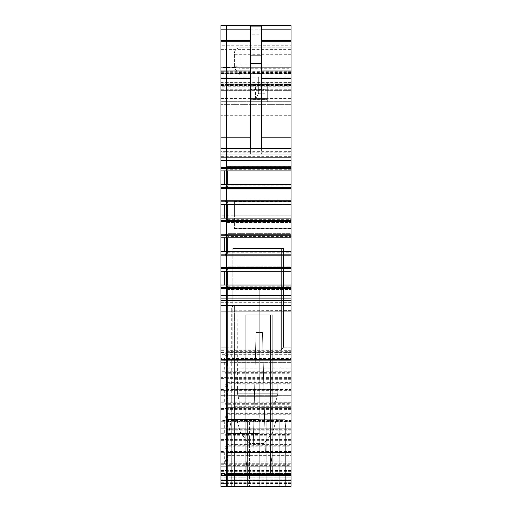 <?xml version="1.0" encoding="UTF-8"?>
<svg xmlns="http://www.w3.org/2000/svg" width="512" height="512" viewBox="0 0 512 512"><rect width="100%" height="100%" fill="white"/><g stroke="black" fill="none" stroke-linecap="round" stroke-linejoin="round"><path stroke-width="0.38" stroke-dasharray="2.56 1.92" d="M291.072 475.61L275.398 475.61C274.854 476.141 273.965 475.245 272.723 472.909A2.701 2.701 -0 0 0 275.424 475.61A2.701 2.701 180 0 1 272.723 472.909L272.25 472.909L275.226 475.61L291.072 475.61L291.072 486.4L291.072 305.651L234.419 305.651A2.701 2.701 0 0 0 231.718 308.352A2.701 2.701 0 0 1 234.419 305.651L291.072 305.651L291.072 486.4L291.072 477.056L259.238 477.056L259.238 429.318L259.238 433.523L259.238 429.318L259.238 432L291.072 432L259.238 432L259.238 477.056L259.238 433.523L259.238 477.056L291.072 477.056L291.072 429.318L291.072 486.4L291.072 475.61L275.424 475.61A2.701 2.701 0 0 1 272.723 472.909A2.701 2.701 0 0 0 275.424 475.61A2.701 2.701 0 0 1 272.723 472.909A2.701 2.701 -0 0 0 275.424 475.61A2.701 2.701 180 0 1 272.723 472.909L272.723 314.88L272.723 472.909L272.723 314.88L245.747 314.88L245.747 472.909L243.053 475.61L227.405 475.61L227.405 466.08L227.405 486.4L248.986 486.4L226.323 486.4L226.323 395.757C226.323 402.714 226.323 402.714 226.323 395.757C226.323 402.714 226.323 402.714 226.323 395.757L226.323 483.814L226.323 459.155L291.072 459.155L291.072 486.4L227.405 486.4L227.405 477.056L227.405 486.4L259.238 486.4L227.405 486.4L227.405 475.61L291.072 475.61L275.232 475.603L272.25 472.909L272.25 466.08L270.566 452.192L265.395 452.192L262.477 332.499L265.395 452.192L270.566 452.198L272.25 466.08L272.25 472.909L272.723 472.909A2.701 2.701 0 0 0 275.424 475.61L227.405 475.61L243.245 475.603L246.221 472.909L246.221 466.08L227.405 466.08L227.405 417.178L227.405 466.08L246.221 466.08L247.904 452.192L246.221 466.08L246.221 472.909L243.245 475.61L227.405 475.61L291.072 475.61L291.072 466.08L291.072 475.61L243.078 475.61C243.616 476.141 244.512 475.245 245.747 472.909A2.701 2.701 0 0 1 243.053 475.61L243.078 475.61C243.616 476.147 244.512 475.245 245.747 472.909L245.747 314.88L245.747 472.909A2.701 2.701 180 0 1 243.053 475.61L227.405 475.61M270.566 314.88L245.747 314.88L270.566 314.88L245.747 314.88L245.747 472.909A2.701 2.701 0 0 1 243.053 475.61A2.701 2.701 180 0 0 245.747 472.909L246.221 472.909L245.747 472.909A2.701 2.701 0 0 1 243.053 475.61A2.701 2.701 180 0 0 245.747 472.909A2.701 2.701 180 0 1 243.053 475.61A2.701 2.701 0 0 0 245.747 472.909L247.904 472.909L247.904 314.88L247.904 472.909L270.566 472.909L270.566 475.61L270.566 314.88L272.723 314.88L272.723 472.909L270.566 472.909L270.566 314.88M272.723 410.861L272.723 418.957L272.723 410.861M256 332.499L262.477 332.499L265.395 452.198L264.538 417.178L291.072 417.178L291.072 466.08L272.25 466.08L291.072 466.08L291.072 417.178L264.538 417.178L262.477 332.499L256 332.499L253.082 452.192L256 332.499L262.477 332.499L256 332.499L253.082 452.198L247.904 452.192L253.082 452.198L253.933 417.178L227.405 417.178L227.405 288.896L227.405 429.318L227.405 288.896L227.405 417.178L253.933 417.178L256 332.499M227.405 432L227.405 477.056L259.238 477.056L259.238 486.4L259.238 477.056L259.238 486.4L259.238 477.056L227.405 477.056L227.405 432L259.238 432L227.405 432M259.238 429.318L259.238 421.683L227.405 421.683L259.238 421.683L259.238 411.834L227.405 411.834L259.238 411.834L259.238 429.318L259.238 409.152L259.238 429.318L227.405 429.318L291.072 429.318L291.072 421.683L259.238 421.683L291.072 421.683L291.072 411.834L259.238 411.834L291.072 411.834L291.072 409.152L291.072 429.318L259.238 429.318M259.238 407.629L259.238 409.152L227.405 409.152L259.238 409.152L259.238 288.896L227.405 288.896L259.238 288.896L259.238 409.152L259.238 288.896L259.238 407.629L227.405 407.629L291.072 407.629L291.072 409.152L259.238 409.152L291.072 409.152L291.072 407.629L259.238 407.629M234.419 66.515L234.419 53.242A5.395 5.395 0 0 1 239.814 47.84A5.395 5.395 0 0 0 234.419 53.242L234.419 66.515A5.395 0.358 0 0 1 239.814 66.157L239.814 68.282A5.395 1.766 0 0 1 234.419 66.515M283.514 248.429L283.514 347.251L283.514 248.429L281.357 248.429L283.514 248.429L283.514 347.251L281.382 349.894L283.514 347.251L283.514 248.429L232.8 248.429L283.514 248.429M264.096 443.418L272.512 432.832L276.454 419.315L231.482 419.315L248.986 419.315L231.482 419.315L227.405 439.878L231.482 419.315L227.405 439.878L227.405 486.4L227.405 439.878L227.405 486.4L227.405 439.878L231.482 419.315L236.627 419.315L240.57 432.832L248.986 443.418L240.57 432.832L236.627 419.315L284.922 419.315L285.677 428.282L284.922 419.315L248.986 419.315L248.986 486.4L234.419 486.4L234.419 419.315L281.901 419.315L281.901 486.4L281.901 419.315L281.901 486.4L279.738 486.4L279.738 419.315L281.901 419.315L279.738 419.315L281.901 419.315L281.901 486.4L264.096 486.4L285.677 486.4L248.986 486.4L281.901 486.4L279.738 486.4L279.738 419.315L279.738 486.4L234.419 486.4L264.096 486.4L248.986 486.4L248.986 419.315L284.922 419.315L285.677 428.282L285.677 486.4L285.677 428.282L285.677 486.4L285.677 428.282L284.922 419.315L276.454 419.315L272.512 432.832L264.096 443.418L248.986 443.418L264.096 443.418L264.096 486.4L264.096 443.418M233.318 486.4L234.419 486.4L234.419 419.315L279.738 419.315L234.419 419.315L234.419 486.4L234.419 419.315L279.738 419.315L279.738 486.4L281.901 486.4M266.79 419.315L247.366 419.315L268.947 419.315L247.366 419.315L247.366 486.4L249.523 486.4L247.366 486.4L249.523 486.4L247.366 486.4L247.366 419.315L249.523 419.315L249.523 486.4L249.523 419.315L249.523 486.4L249.523 419.315L268.947 419.315L268.947 486.4L268.947 419.315L266.79 419.315L266.79 486.4L249.523 486.4L268.947 486.4L249.523 486.4L268.947 486.4L268.947 419.315L268.947 486.4L266.79 486.4L266.79 419.315M291.072 310.579L231.718 310.81L231.718 486.4L231.718 395.264L291.072 395.027M291.072 360.147L234.419 360.147L231.718 356.928L231.718 395.264M231.718 356.928L231.718 308.352A2.701 2.701 0 0 1 234.419 305.651L234.419 311.046L231.718 311.046M231.718 310.81L231.718 308.352M234.419 201.702L234.419 215.181L234.419 201.702L291.072 201.702L291.072 215.181L234.419 215.174L234.419 228.678L234.419 215.174L291.072 215.181L291.072 228.678L234.419 228.678L291.072 228.678L291.072 215.174L234.419 215.181L291.072 215.181L291.072 201.702L234.419 201.702L291.072 201.702M234.419 393.184L234.419 406.675L234.419 393.184M234.419 217.856L234.419 228.467L234.419 217.856M234.419 214.976L234.419 201.491L234.419 214.976M247.366 419.315L247.366 486.4L247.366 419.315M232.339 486.4L279.738 486.4L234.419 486.4L234.419 362.349A2.701 2.656 180 0 1 231.718 359.693A2.701 2.701 0 0 0 234.419 362.387L291.072 362.349L226.323 362.349L226.323 360.147L226.323 362.387L226.323 360.147M291.072 84.378L291.072 85.338L226.323 85.338L226.323 84.378L291.072 84.378L291.072 83.872L291.072 90.342L226.323 90.342L291.072 90.342L291.072 67.686L291.072 159.942L291.072 47.84L239.814 47.84L291.072 47.84L291.072 72.736L239.814 72.736L235.885 69.933L234.419 67.962M291.072 72.736L291.072 75.174L239.776 75.181L234.419 68.646M281.357 349.894L281.357 248.429L281.357 349.894L283.514 347.251L281.357 349.894L281.357 248.429L281.357 349.894L234.957 349.882L232.8 347.251L232.8 248.429L232.8 347.251L232.8 248.429L232.8 347.251L234.957 349.894L226.323 349.894L226.323 428.282L220.928 428.282L220.928 486.4L220.928 347.2L220.928 428.282L226.323 428.282L226.323 486.4L226.323 464.294L226.323 466.758L291.072 466.758L291.072 444.384L226.874 444.384L227.744 446.17L291.072 446.17M261.395 34.246L261.395 25.6L250.605 25.6L250.605 49.338L291.072 49.338L291.072 40.71L261.395 40.71L261.395 49.338L261.395 34.246L250.605 34.246M261.395 148.614L261.395 154.01L291.072 154.01L291.072 67.686L291.072 166.893L226.323 166.893L226.323 154.016L250.605 154.01L250.605 148.614M261.395 40.71L261.395 154.01L226.323 154.01L250.605 154.01L250.605 40.71L250.605 49.338L226.323 49.338L226.323 40.71L226.323 85.338L291.072 85.338L291.072 40.71M291.072 166.893L291.072 359.885L291.072 358.496L226.323 358.496L226.323 352.102L226.874 351.334L227.744 353.12L291.072 353.12L291.072 368.128L227.744 368.128L227.744 353.12M226.874 351.334L291.072 351.334L291.072 353.12M291.072 371.251L224.704 371.251L225.901 373.709L291.072 373.709L291.072 371.251L291.072 390.899L291.072 390.317L226.323 390.317L226.323 371.251L226.323 373.709L226.874 372.346L291.072 372.346L291.072 368.128M226.874 372.346L227.744 368.128M291.072 390.317L291.072 389.51L226.323 389.51L226.323 383.117L226.874 382.349L227.744 384.141L291.072 384.141L291.072 399.149L227.744 399.149L227.744 384.141M226.874 382.349L291.072 382.349L291.072 384.141M291.072 402.266L224.704 402.266L225.901 404.723L291.072 404.723L291.072 402.266L291.072 421.914L291.072 421.331L226.323 421.331L226.323 402.266L226.323 404.723L226.874 403.36L291.072 403.36L291.072 399.149M226.874 403.36L227.744 399.149M291.072 421.331L291.072 420.525L226.323 420.525L226.323 414.138L226.874 413.363L227.744 415.155L291.072 415.155L291.072 430.163L227.744 430.163L227.744 415.155M226.874 413.363L291.072 413.363L291.072 415.155M291.072 433.28L224.704 433.28L225.901 435.738L291.072 435.738L291.072 433.28L291.072 452.928L291.072 452.346L226.323 452.346L226.323 433.28L226.323 435.738L226.874 434.374L291.072 434.374L291.072 430.163M226.874 434.374L227.744 430.163M227.744 446.17L227.744 461.178L291.072 461.178M227.405 486.4L291.072 486.4L234.419 486.4L291.072 486.4L259.238 486.4L291.072 486.4L291.072 347.2L291.072 486.4L291.072 464.294L224.704 464.294L225.901 466.758L226.323 466.758L226.874 465.389L291.072 465.389M226.874 465.389L227.744 461.178M291.072 479.181L226.323 479.181L226.323 486.4L291.072 486.4L291.072 474.528L226.323 474.528L226.323 465.894L220.928 465.894L226.323 465.894L226.323 473.786L226.323 465.894L291.072 465.894L226.323 465.894L226.323 457.696L224.704 463.738L226.323 457.696L226.323 463.738L226.323 459.155L226.323 463.738L224.704 463.738L226.323 457.696L225.933 459.155L226.323 459.155L226.323 457.696L226.323 463.738L291.072 463.738L291.072 474.528L291.072 473.408L291.072 474.528L226.323 474.528L226.323 465.043L291.072 465.043L291.072 463.738L226.323 463.738L226.323 457.696L227.744 452.41L226.874 455.648L227.744 452.41L291.072 452.41L291.072 463.738L291.072 452.41L227.744 452.41L227.309 454.029L291.072 454.029L291.072 466.707L291.072 465.043L226.323 465.043L226.323 463.738L226.323 465.894L226.323 463.738L220.928 463.738L220.928 477.229L220.928 463.738L224.704 463.738L220.928 463.738L224.704 463.738L225.933 459.155L291.072 459.155L291.072 455.648L226.874 455.648L291.072 455.648L291.072 452.41L291.072 454.029L227.309 454.029L226.323 457.696L226.323 486.4L226.323 483.162L220.928 483.162M227.744 452.41L291.072 452.41M291.072 347.2L283.514 347.2L291.072 347.2M291.072 288.896L291.072 417.178L291.072 288.896L227.405 288.896L291.072 288.896L291.072 407.629L291.072 288.896L259.238 288.896L291.072 288.896M227.744 285.018L226.874 289.466L291.072 289.466L291.072 285.018L291.072 289.466L226.323 289.466L226.323 285.018L226.323 289.466L226.323 285.018L220.928 285.018M227.744 286.227L291.072 286.227M227.744 271.258L227.744 270.042L291.072 270.042L291.072 271.258L220.928 271.258M227.744 270.042L226.874 266.803L291.072 266.803L291.072 271.258M291.072 270.042L291.072 266.803L226.323 266.803L226.323 271.258L226.323 266.803L225.901 266.803L224.704 271.258M227.744 251.565L226.874 256.013L291.072 256.013L291.072 251.565L291.072 256.013L226.323 256.013L226.323 251.565L226.323 256.013L226.323 251.565L220.928 251.565M227.744 252.774L291.072 252.774M227.744 237.805L227.744 236.589L291.072 236.589L291.072 237.805L220.928 237.805M227.744 236.589L226.874 233.357L291.072 233.357L291.072 237.805M291.072 236.589L291.072 233.357L226.323 233.357L226.323 237.805L226.323 233.357L225.901 233.357L224.704 237.805M227.744 218.112L226.874 222.56L291.072 222.56L291.072 218.112L226.323 218.112L226.323 222.56L291.072 222.56L291.072 218.112M227.744 219.328L291.072 219.328M291.072 204.352L291.072 199.904L291.072 204.352L226.323 204.352L226.323 199.904L291.072 199.904L226.323 199.904L226.323 204.352L220.928 204.352M227.744 204.352L227.744 203.142L291.072 203.142M227.744 203.142L226.874 199.904M227.744 184.659L227.744 185.875L291.072 185.875L291.072 189.114L291.072 185.875M227.744 185.875L226.874 189.114L291.072 189.114L226.323 189.114L226.323 184.659L291.072 184.659M291.072 169.69L291.072 166.451L291.072 170.899L291.072 169.69L227.744 169.69L227.744 170.899M227.744 169.69L226.874 166.451L291.072 166.451L226.323 166.451L226.323 170.899L291.072 170.899M291.072 410.861L291.072 418.957L291.072 410.861M291.072 393.184L291.072 406.675L291.072 393.184M291.072 214.97L291.072 228.467L291.072 214.97M291.072 473.408L291.072 466.707L291.072 473.408L220.928 473.408L291.072 473.408M291.072 464.294L291.072 466.758M291.072 452.346L291.072 444.384M291.072 439.418L226.323 439.418L226.323 452.928L291.072 452.928L226.323 452.928L226.323 452.346L220.928 452.346L220.928 451.539L220.928 486.4L226.323 486.4L226.323 483.571L226.323 486.4L220.928 486.4M291.072 435.738L291.072 434.374M291.072 420.525L291.072 413.363M291.072 408.403L226.323 408.403L226.323 421.914L291.072 421.914L226.323 421.914L226.323 421.331L220.928 421.331L220.928 420.525L220.928 452.346M291.072 404.723L291.072 403.36M291.072 389.51L291.072 382.349M291.072 373.709L291.072 372.346M291.072 358.496L291.072 351.334M291.072 359.302L226.323 359.302L226.323 359.878L291.072 359.885L226.323 359.878L226.323 166.893L220.928 166.893L220.928 25.6L226.323 25.6L226.323 45.76L226.323 25.6M291.072 90.342L226.323 90.342L226.323 156.141L226.323 101.677L291.072 101.677L226.323 101.677L291.072 101.677L226.323 101.677L291.072 101.677L291.072 159.942L226.323 159.942L291.072 159.949L291.072 67.686L291.072 159.949L226.323 159.942L226.323 75.174L291.072 75.174L291.072 76.019L226.323 76.019L226.323 82.605L226.323 45.76L291.072 45.76L291.072 76.019M291.072 25.6L291.072 45.76M220.928 84.378L226.323 84.378L226.323 85.088L220.928 85.088L220.928 83.872L220.928 101.677L226.323 101.677L220.928 101.677L226.323 101.677L226.323 104.371L226.323 101.677L220.928 101.677L226.323 101.677L226.323 98.438L226.323 101.677L220.928 101.677L220.928 104.371L220.928 101.677L226.323 101.677L226.323 104.371L291.072 104.371L226.323 104.371L226.323 101.677L291.072 101.677L226.323 101.677L291.072 101.677L291.072 83.872L226.323 83.872L291.072 83.872L226.323 83.872L226.323 86.278L226.323 83.872L291.072 83.872L291.072 77.178L226.323 77.178L226.323 40.71L250.605 40.71M291.072 49.338L291.072 77.178M226.323 69.216L226.323 67.686L291.072 67.686L226.323 67.686L226.323 159.949L220.928 159.949L220.928 152.749L226.323 152.749L226.323 115.706L220.928 115.706L220.928 152.749M291.072 72.333L220.928 72.333L220.928 159.942L291.072 159.949L226.323 159.949L291.072 159.949L291.072 154.003L226.323 154.01L226.323 67.686L226.323 159.942L226.323 75.174C226.323 65.088 226.323 65.094 226.323 75.174C226.323 65.088 226.323 65.094 226.323 75.174L226.323 76.019L220.928 76.019M291.072 81.018L226.323 81.018L226.323 84.576L220.928 84.576L220.928 81.018L226.323 81.018L226.323 41.229M220.928 148.614L220.928 154.01L226.323 154.01L226.323 148.614L220.928 148.614L220.928 151.315L226.323 151.315L226.323 148.614L226.323 154.01L226.323 148.614L291.072 148.614M232.8 347.2L220.928 347.2L226.323 347.2L226.323 349.894L226.323 347.2L220.928 347.2L226.323 347.2L226.323 401.152L226.323 395.757L220.928 395.757L226.323 395.757L226.323 347.2L232.8 347.2M220.928 72.333L220.928 90.342L220.928 87.11L226.323 87.11L226.323 90.342L226.323 67.686L291.072 67.686L220.928 67.686L220.928 151.315M291.072 115.706L226.323 115.706L226.323 107.072L291.072 107.072M220.928 81.018L220.928 40.71L220.928 83.872L226.323 83.872L226.323 98.438L226.323 65.03L291.072 65.03M220.928 160.518L291.072 160.518M291.072 251.565L226.323 251.565L226.323 256.013L225.901 256.013L226.874 256.013M291.072 285.018L226.323 285.018L226.323 289.466L225.901 289.466L226.874 289.466M291.072 295.398L220.928 295.398M291.072 305.651L226.323 305.651L226.323 311.046M226.323 359.693L226.323 362.349L220.928 362.349L220.928 360.147L220.928 362.349M291.072 428.282L226.323 428.282L291.072 428.282M291.072 480.461L226.323 480.461L226.323 477.229L226.323 480.461L291.072 480.461L226.323 480.461L291.072 480.461L226.323 480.461L226.323 483.162L291.072 483.162M291.072 474.528L226.323 474.528L226.323 477.229L220.928 477.229L226.323 477.229L226.323 474.528L220.928 474.528L291.072 474.528L226.323 474.528L226.323 473.786L226.323 474.528L291.072 474.528M291.072 477.971L220.928 477.971M291.072 465.107L226.323 465.107L226.323 464.294L226.323 466.758L226.323 445.152L226.874 444.384M291.072 451.539L226.323 451.539L226.323 452.346L226.323 445.152L226.323 466.163L225.901 466.758M291.072 434.086L226.323 434.086L226.323 433.28L226.323 435.738L226.323 414.138L226.323 435.142L225.901 435.738M220.928 433.28L224.704 433.28L224.704 420.525L225.901 414.733L226.323 414.733L226.323 421.331L226.323 420.525L220.928 420.525M291.072 403.072L226.323 403.072L226.323 402.266L226.323 404.723L226.323 383.117L226.323 404.128L225.901 404.723M291.072 377.389L226.323 377.389L226.323 390.899L226.323 389.51L226.323 390.317L220.928 390.317L220.928 389.51L220.928 421.331M291.072 372.058L226.323 372.058L226.323 371.251L226.323 373.709L226.323 352.102L226.323 373.114L225.901 373.709M291.072 352.902L226.323 352.902L226.323 359.885L226.323 358.496L226.323 359.302L220.928 359.302L220.928 358.496L220.928 371.251L224.704 371.251L224.704 358.496L220.928 358.496M220.928 90.342L226.323 90.342L220.928 90.342L226.323 90.342L226.323 86.278L291.072 86.278M226.874 166.451L226.323 166.451L226.323 170.899L220.928 170.899M226.874 189.114L226.323 189.114L226.323 184.659L226.323 189.114L225.901 189.114L226.323 189.114L226.323 184.659L220.928 184.659M226.874 222.56L226.323 222.56L226.323 218.112L220.928 218.112M226.874 233.357L226.323 233.357L226.323 237.805L226.323 233.357L225.901 233.357M226.874 266.803L226.323 266.803L226.323 271.258L226.323 266.803L225.901 266.803M220.928 464.294L224.704 464.294L224.704 451.539L226.323 451.539L226.323 445.747L291.072 445.747M225.901 414.733L226.323 414.138L226.323 414.733L291.072 414.733M220.928 402.266L224.704 402.266L224.704 389.51L226.323 389.51L226.323 383.712L291.072 383.712M225.901 352.698L226.323 352.698L226.323 352.102L225.901 352.698L224.704 358.496L226.323 358.496L226.323 352.698L291.072 352.698M220.928 372.058L220.928 377.389L226.323 377.389L226.323 372.058L220.928 372.058L220.928 371.251M220.928 77.178L226.323 77.178L226.323 83.872L220.928 83.872L226.323 83.872L220.928 83.872L220.928 87.11M220.928 85.088L291.072 85.088M220.928 84.576L220.928 85.152M220.928 75.174L220.928 67.45L220.928 75.174L226.323 75.174L226.323 76.019M291.072 295.994L220.928 295.994L220.928 166.893M220.928 295.994L220.928 359.302M220.928 377.389L220.928 390.317M220.928 107.072L226.323 107.072L226.323 101.677L220.928 101.677L220.928 115.706M220.928 71.315L220.928 159.949L220.928 71.315L226.323 71.315L226.323 67.686L220.928 67.686L220.928 154.003L226.323 154.01L220.928 154.01L226.323 154.01L226.323 71.315L291.072 71.315M291.072 87.11L226.323 87.11L226.323 86.278L220.928 86.278M220.928 85.338L226.323 85.338L220.928 85.338M291.072 84.576L226.323 84.576L226.323 85.152L291.072 85.152M291.072 73.402L226.323 73.402L226.323 45.76L220.928 45.76M220.928 73.402L226.323 73.402L226.323 82.605L220.928 82.605M226.323 75.174L226.323 67.45L226.323 75.174M291.072 156.141L226.323 156.141L226.323 215.187L220.928 215.187M291.072 302.701L226.323 302.701L226.323 215.187L291.072 215.187M220.928 302.701L226.323 302.701L226.323 354.317L220.928 354.317M291.072 354.118L226.323 354.118L226.323 352.902L220.928 352.902M226.323 359.885L220.928 359.878L226.323 359.885M225.901 383.712L226.323 383.117L226.323 383.712L225.901 383.712L224.704 389.51L220.928 389.51M220.928 408.403L226.323 408.403L226.323 403.072L220.928 403.072M220.928 439.418L226.323 439.418L226.323 434.086L220.928 434.086M225.901 445.747L226.323 445.152L226.323 445.747L225.901 445.747L224.704 451.539L220.928 451.539M291.072 470.438L226.323 470.438L226.323 465.107L220.928 465.107M220.928 470.438L226.323 470.438L226.323 479.181L220.928 479.181M226.323 480.461L220.928 480.461L226.323 480.461L220.928 480.461L226.323 480.461L220.928 480.461L226.323 480.461L226.323 483.571L220.928 483.571M291.072 483.814L226.323 483.814L226.323 349.894L220.928 349.894L281.37 349.894M291.072 359.693L234.419 359.693L234.419 362.387L291.072 362.387L226.323 362.349M226.323 305.651L220.928 305.651M291.072 151.315L226.323 151.315L226.323 67.686L226.323 159.942L226.323 152.749L291.072 152.749M226.323 40.71L220.928 40.71M220.928 49.338L226.323 49.338L226.323 65.03L220.928 65.03M226.323 104.371L220.928 104.371L226.323 104.371M291.072 67.686L226.323 67.686L291.072 67.686L226.323 67.686L226.323 159.949L220.928 159.942L226.323 159.942L226.323 154.016L220.928 154.003M226.323 67.686L220.928 67.686L226.323 67.686M291.072 159.942L220.928 159.949L226.323 159.949L226.323 154.003L291.072 154.016L226.323 154.003M225.901 289.466L224.704 285.018M225.901 256.013L224.704 251.565M225.901 222.56L226.323 222.56L226.323 218.112L226.323 222.56L225.901 222.56L224.704 218.112M225.901 199.904L226.323 199.904L225.901 199.904L224.704 204.352M226.323 199.904L226.323 204.352L226.323 199.904M225.901 189.114L224.704 184.659M225.901 166.451L226.323 166.451L225.901 166.451L224.704 170.899M226.323 166.451L226.323 170.899L226.323 166.451M226.323 457.696L226.323 459.155L226.323 457.696M237.114 288.896L278.118 288.896L237.114 288.896L237.414 393.35L237.114 389.318L278.118 389.363L278.118 288.896L278.118 389.318L237.114 389.318L237.114 288.896L278.118 288.896L277.824 393.35L278.118 288.896L237.114 288.896L237.114 389.344L278.118 389.344L237.114 389.344L237.114 288.896M277.76 393.766L277.21 396.326L277.76 393.747L277.21 396.326L277.76 393.747L237.478 393.766L237.114 389.363L237.472 393.747L237.414 393.35L237.472 393.747L277.76 393.747L237.478 393.766L277.76 393.747M238.029 396.326L237.478 393.766L238.029 396.326L237.478 393.766L238.029 396.326L277.21 396.326L238.029 396.326L277.21 396.326L275.962 400.986L273.69 402.963L241.549 402.963L239.277 400.986L238.029 396.326L277.21 396.326L275.962 400.986L273.69 402.963L241.549 402.963L239.277 400.986L238.029 396.326M273.69 402.963L275.962 400.986L277.203 396.346L275.962 400.986L273.69 402.963L241.549 402.963L239.277 400.986L238.035 396.346L239.277 400.986L241.549 402.963L273.69 402.963M258.701 83.77L258.701 82.714L267.328 82.714L267.328 93.261L258.701 93.261L255.514 99.014L251.142 99.014L251.142 83.872L267.328 83.872L258.701 83.77L258.701 86.886A3.238 2.65 180 0 0 255.462 84.237L251.142 84.237M267.328 76.819L258.701 76.819L258.688 93.261M267.328 93.261L267.328 99.456L251.142 99.456L251.142 99.014M258.701 93.094L258.701 86.886M251.142 99.456L251.142 83.872L251.142 101.677L267.328 101.677L267.328 83.872L267.328 101.677L251.142 101.677L251.142 86.029L267.328 86.029L267.328 89.696L251.142 89.696M267.328 82.714L267.328 83.872L251.142 83.872L267.328 83.872L267.328 86.029L251.142 86.029L251.142 85.338L267.328 85.338L251.142 85.338L251.142 83.872L267.328 83.872M267.328 99.456L267.328 101.677L251.142 101.677L267.328 101.677L267.328 101.133L251.142 101.133L267.328 101.133L267.328 101.677L251.142 101.677L267.328 101.677L251.142 101.677L267.328 101.677L267.328 98.438L251.142 98.438L267.328 98.438L251.142 98.438L267.328 98.438L267.328 101.677L267.328 89.696M258.701 82.714L258.701 76.819M258.63 83.872L251.142 83.872M267.328 84.403L251.142 84.403M275.424 475.61L275.398 475.61C274.854 476.147 273.965 475.245 272.723 472.909L247.904 472.909L247.904 475.61L247.904 472.909L245.747 472.909M259.238 433.523L227.405 433.523L259.238 433.523M259.238 419.462L227.405 419.462L259.238 419.462M291.072 66.157L239.814 66.157L239.814 52.883A5.395 0.358 0 0 0 234.419 53.242A5.395 5.395 0 0 1 239.814 47.84L239.814 52.883L291.072 52.883M291.072 54.317L234.419 54.317M235.885 69.933L239.814 69.933L239.814 47.84C236.538 48.16 234.739 49.958 234.419 53.242M291.072 475.699L234.419 475.699A2.701 0.467 0 0 0 231.718 476.166M291.072 311.046L234.419 311.046L234.419 359.693L231.718 359.693M226.323 486.4L291.072 486.4L234.419 486.4L234.419 305.651M291.072 69.933L239.814 69.933L239.814 72.736M239.814 75.181L239.814 68.282L291.072 68.282M234.957 248.429L234.957 349.894L234.957 248.429M250.605 29.83L261.395 29.83M291.072 73.696L220.928 73.696L291.072 73.702M291.072 156.358L220.928 156.358M291.072 71.354L220.928 71.354M291.072 73.677L220.928 73.677M291.072 156.326L220.928 156.326M220.928 98.438L291.072 98.438M291.072 89.267L220.928 89.267M226.323 83.872L291.072 83.872M220.928 82.714L291.072 82.714M291.072 483.443L220.928 483.443M291.072 395.757L226.323 395.757L291.072 395.757M291.072 483.571L226.323 483.571M291.072 477.229L226.323 477.229L291.072 477.229M291.072 473.786L220.928 473.786L291.072 473.786M291.072 466.707L220.928 466.707L291.072 466.707M291.072 482.694L220.928 482.694M291.072 471.667L220.928 471.667M291.072 452.256L220.928 452.256M291.072 440.653L220.928 440.653M291.072 421.242L220.928 421.242M291.072 409.632L220.928 409.632M291.072 390.893L220.928 390.893M291.072 390.221L220.928 390.221M291.072 378.618L220.928 378.618M291.072 359.206L220.928 359.206M291.072 352.55L220.928 352.55M291.072 350.688L220.928 350.688M291.072 153.946L220.928 153.946M291.072 483.027L220.928 483.027M291.072 85.696L220.928 85.696M226.323 354.118L220.928 354.118M226.323 421.914L220.928 421.914L226.323 421.914M226.323 452.928L220.928 452.928L226.323 452.928M226.323 465.043L220.928 465.043L226.323 465.043M226.323 483.814L220.928 483.814M226.323 156.141L220.928 156.141M267.328 80.87L258.701 80.87M255.462 99.014L255.462 83.872M267.328 89.267L251.142 89.267M267.328 77.178L258.701 77.178M267.328 98.125L251.142 98.125M251.142 84.378L267.328 84.378M267.328 85.088L251.142 85.088M267.328 99.302L251.142 99.302L267.328 99.302M291.072 418.957L272.723 418.957L291.072 418.957M291.072 402.771L272.723 402.771L291.072 402.771M291.072 406.675L234.419 406.675M291.072 379.699L234.419 379.699M234.419 228.467L291.072 228.467M234.419 201.491L291.072 201.491M291.072 401.152L220.928 401.152M291.072 390.899L220.928 390.899M291.072 354.317L226.323 354.317M234.419 67.45L220.928 67.45M291.072 82.605L226.323 82.605M226.323 362.387L220.928 362.387M226.323 159.942L220.928 159.949"/><path stroke-width="0.77" d="M281.901 486.4L234.419 486.4M261.395 55.866L261.395 63.475L250.605 63.475L250.605 25.6L261.395 25.6L261.395 55.866L250.605 55.866M232.339 486.4L233.318 486.4M250.605 63.475L250.605 148.614M261.395 63.475L261.395 148.614M291.072 204.352L291.072 287.578L226.323 287.578L226.323 486.4L220.928 486.4L220.928 184.659L291.072 184.659L291.072 201.792L226.323 201.792L226.323 204.352L291.072 204.352L291.072 201.792M227.744 271.258L227.744 285.018M227.744 237.805L227.744 251.565M227.744 204.352L227.744 218.112M227.744 170.899L227.744 184.659M250.605 70.976L226.323 70.976L226.323 41.229L220.928 41.229L220.928 25.6L226.323 25.6L226.323 148.614L291.072 148.614L291.072 160.518L226.323 160.518L226.323 170.899L291.072 170.899L291.072 184.659M291.072 148.614L291.072 78.579L261.395 78.579M261.395 29.83L291.072 29.83L291.072 40.71L261.395 40.71L291.072 40.71L291.072 78.579M291.072 486.4L226.323 486.4L291.072 486.4L226.323 486.4L291.072 486.4L226.323 486.4L291.072 486.4L291.072 395.027L220.928 395.027M291.072 29.83L291.072 25.6L226.323 25.6L291.072 25.6M291.072 160.518L291.072 168.339L226.323 168.339L226.323 167.315L291.072 167.315M291.072 170.899L291.072 168.339M291.072 395.027L291.072 287.578M250.605 40.71L226.323 40.71L226.323 29.83L250.605 29.83M291.072 154.01L226.323 154.01L226.323 148.614L226.323 167.315L220.928 167.315L220.928 168.339L226.323 168.339L226.323 201.792L226.323 200.762L291.072 200.762M291.072 218.112L226.323 218.112L226.323 287.578L220.928 287.578M291.072 237.805L220.928 237.805M291.072 251.565L226.323 251.565L226.323 254.125L220.928 254.125M291.072 271.258L220.928 271.258M291.072 285.018L226.323 285.018L226.323 295.398L220.928 295.398M291.072 295.398L226.323 295.398L226.323 300.256L220.928 300.256M291.072 305.651L220.928 305.651M291.072 360.147L226.323 360.147L226.323 475.699L220.928 475.699M220.928 204.352L226.323 204.352L226.323 220.672L220.928 220.672M220.928 201.792L226.323 201.792L226.323 218.112L220.928 218.112M220.928 168.339L220.928 184.659M220.928 78.579L220.928 70.976L226.323 70.976L226.323 78.579L220.928 78.579L220.928 167.315M220.928 41.229L220.928 70.976M220.928 25.6L226.323 25.6L226.323 29.83L220.928 29.83M226.323 486.4L220.928 486.4L226.323 486.4L220.928 486.4L226.323 486.4L226.323 475.699L291.072 475.699M291.072 311.046L226.323 311.046L226.323 360.147L220.928 360.147M226.323 305.651L226.323 300.256L291.072 300.256M291.072 268.691L226.323 268.691L226.323 285.018L220.928 285.018M224.704 271.258L224.704 285.018M220.928 268.691L226.323 268.691L226.323 267.667L220.928 267.667M291.072 255.155L226.323 255.155L226.323 267.667L291.072 267.667M220.928 255.155L226.323 255.155L226.323 254.125L291.072 254.125M291.072 235.245L226.323 235.245L226.323 251.565L220.928 251.565M224.704 237.805L224.704 251.565M220.928 235.245L226.323 235.245L226.323 234.214L220.928 234.214M291.072 221.702L226.323 221.702L226.323 234.214L291.072 234.214M220.928 221.702L226.323 221.702L226.323 220.672L291.072 220.672M224.704 204.352L224.704 218.112M291.072 188.25L226.323 188.25L226.323 200.762L220.928 200.762M220.928 188.25L226.323 188.25L226.323 187.226L291.072 187.226M220.928 170.899L226.323 170.899L226.323 187.226L220.928 187.226M224.704 170.899L224.704 184.659M220.928 160.518L226.323 160.518L226.323 157.818L291.072 157.818M220.928 154.01L226.323 154.01L226.323 157.818L220.928 157.818M250.605 78.579L226.323 78.579L226.323 148.614L220.928 148.614M220.928 40.71L226.323 40.71L220.928 40.71M261.395 26.118L250.605 26.118M250.605 73.082L261.395 73.082M261.395 137.85L291.072 137.85M261.395 70.976L291.072 70.976M291.072 41.229L261.395 41.229M226.323 41.229L250.605 41.229M250.605 137.85L220.928 137.85M291.072 288.602L220.928 288.602M291.072 298.099L220.928 298.099M291.072 359.693L220.928 359.693M226.323 311.046L220.928 311.046"/></g></svg>
